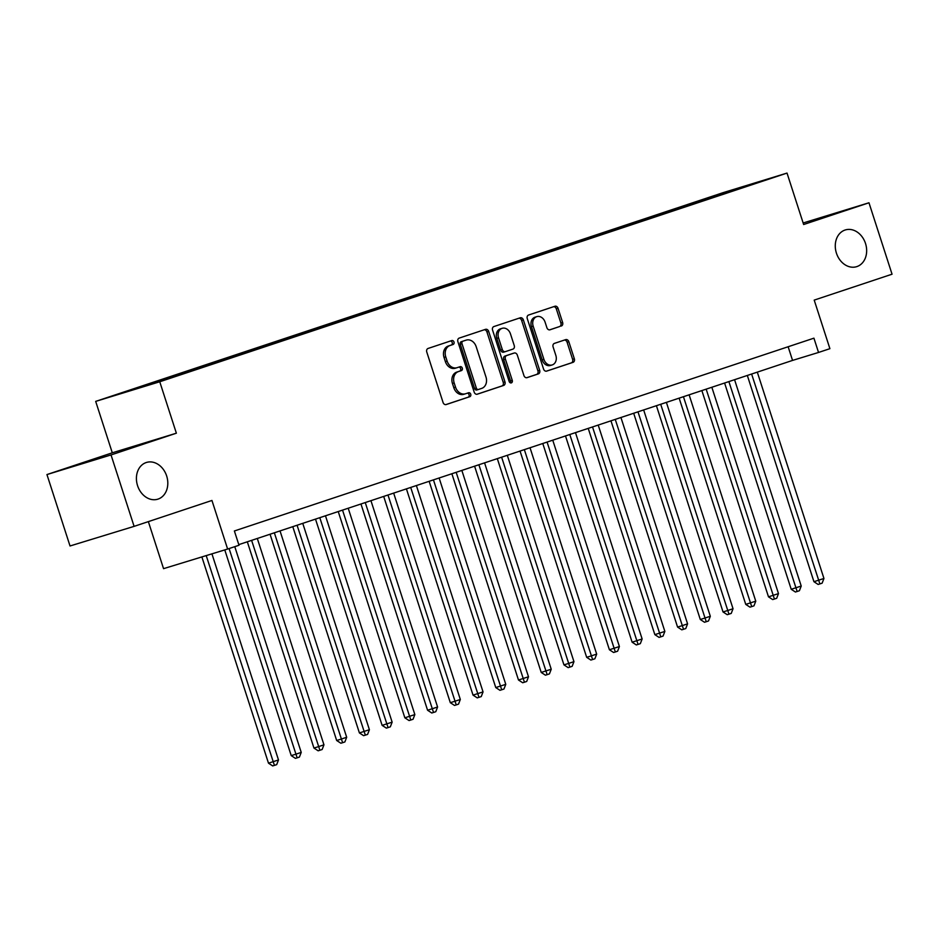 <?xml version="1.0" encoding="UTF-8"?>
<svg xmlns="http://www.w3.org/2000/svg" width="939" height="939" viewBox="0 0 939 939"><rect width="100%" height="100%" fill="white"/><g stroke="black" fill="none" stroke-linecap="round" stroke-linejoin="round"><path stroke-width="1.41" d="M453.983 342.007A2.066 1.643 73 0 0 451.788 340.564L428.09 348.451A2.946 2.348 73 0 0 426.764 351.996L443.067 402.479A2.946 2.348 73 0 0 446.166 404.556A2.946 2.348 73 0 0 446.201 404.545L469.911 396.657A2.066 1.643 73 0 0 468.643 392.737L465.568 393.758A9.437 7.524 73 0 1 465.439 393.793A9.437 7.524 73 0 1 455.532 387.15L454.171 382.948A9.437 7.524 73 0 1 458.42 371.598L461.483 370.576A2.066 1.643 73 0 0 460.216 366.656L457.152 367.665A9.437 7.524 73 0 1 457.011 367.712A9.437 7.524 73 0 1 447.105 361.069L445.755 356.867A9.437 7.524 73 0 1 449.992 345.517L453.056 344.496A2.066 1.643 73 0 0 453.983 342.007M456.87 367.759L455.415 368.205A9.437 7.524 73 0 1 455.274 368.241A9.437 7.524 73 0 1 445.379 361.597L444.018 357.395A9.437 7.524 73 0 1 448.255 346.045L451.33 345.024A2.066 1.643 73 0 0 450.391 341.033M445.814 404.627L468.174 397.185A2.066 1.643 73 0 0 467.235 393.195M465.298 393.84L463.843 394.286A9.437 7.524 73 0 1 463.702 394.333A9.437 7.524 73 0 1 453.807 387.69L452.445 383.476A9.437 7.524 73 0 1 456.683 372.126L459.746 371.105A2.066 1.643 73 0 0 458.819 367.114M836.426 253.154A19.214 15.329 73 0 0 856.591 266.688A19.214 15.329 73 0 0 865.512 243.483A19.214 15.329 73 0 0 845.346 229.938A19.214 15.329 73 0 0 836.426 253.154M137.564 485.663A19.214 15.329 73 0 0 157.74 499.196A19.214 15.329 73 0 0 166.661 475.979A19.214 15.329 73 0 0 146.484 462.446A19.214 15.329 73 0 0 137.564 485.663M709.098 197.425L723.781 192.777L709.098 197.425M561.299 326.033A2.946 2.348 73 0 0 562.625 322.488L558.048 308.321A2.946 2.348 73 0 0 554.949 306.243A2.946 2.348 73 0 0 554.914 306.267L528.587 315.023A2.946 2.348 73 0 0 527.26 318.567L543.564 369.05A2.946 2.348 73 0 0 546.662 371.128A2.946 2.348 73 0 0 546.698 371.105L573.025 362.348A2.946 2.348 73 0 0 574.351 358.804L568.823 341.702A2.946 2.348 73 0 0 565.736 339.625A2.946 2.348 73 0 0 565.689 339.636L554.421 343.381A2.946 2.348 73 0 0 553.094 346.925L555.841 355.412A7.888 6.291 73 0 1 552.179 364.942A7.888 6.291 73 0 1 543.904 359.379L533.164 326.15A7.888 6.291 73 0 1 536.826 316.631A7.888 6.291 73 0 1 545.101 322.183L546.897 327.723A2.946 2.348 73 0 0 549.984 329.8A2.946 2.348 73 0 0 550.031 329.777L559.562 326.561A2.946 2.348 73 0 0 560.888 323.016L556.311 308.849A2.946 2.348 73 0 0 553.576 306.701M111.037 454.934L176.368 433.196L112.293 452.809L46.95 474.559L111.037 454.934L134.101 526.368L211.944 500.464L227.625 549.045L238.999 545.254L234.374 530.969L813.925 338.169L818.538 352.454L829.9 348.674L814.207 300.104L892.05 274.2L868.974 202.777L803.138 222.977M176.368 433.196L159.759 381.762L787.023 173.081L803.643 224.515L868.974 202.777M488.667 331.408A2.946 2.348 73 0 0 485.569 329.331A2.946 2.348 73 0 0 485.533 329.343L459.206 338.099A2.946 2.348 73 0 0 457.88 341.643L474.183 392.126A2.946 2.348 73 0 0 477.282 394.204L503.644 385.436A2.946 2.348 73 0 0 504.971 381.891L488.667 331.408L486.93 331.937A2.946 2.348 73 0 0 484.195 329.789M527.025 377.654A2.946 2.348 73 0 1 523.939 375.577L517.319 355.106A2.946 2.348 73 0 0 514.232 353.029A2.946 2.348 73 0 0 514.185 353.041L506.708 355.529A2.946 2.348 73 0 0 505.382 359.074L512.271 380.389A2.066 1.643 73 0 1 509.149 381.434L492.576 330.105A2.946 2.348 73 0 1 493.891 326.561L520.218 317.805A2.946 2.348 73 0 1 520.265 317.793A2.946 2.348 73 0 1 523.352 319.87L539.667 370.342A2.946 2.348 73 0 1 538.34 373.898L527.072 377.642A2.946 2.348 73 0 1 527.025 377.654L527.072 377.642M134.101 526.368L70.026 545.982L46.95 474.559M126.601 391.504L112.375 396.012L126.601 391.504M159.759 381.762L95.684 401.387L722.948 192.706L787.023 173.081M695.999 203.188L695.611 201.979L136.519 387.971L148.644 384.262L149.207 384.755M695.611 201.979L759.064 181.884L734.063 190.206L746.176 186.497L187.096 372.49L123.643 392.584L148.644 384.262M148.362 521.626L163.55 568.658L227.625 549.045M112.293 452.809L95.684 401.387M238.788 544.632L792.551 360.412L818.538 352.454M788.138 346.737L792.551 360.412M708.581 198.998L707.736 198.258M732.737 189.948L732.854 190.922M476.93 394.274L501.919 385.964A2.946 2.348 73 0 0 503.245 382.419L486.93 331.937M462.927 341.209A2.066 1.643 73 0 0 462 343.697L476.319 388.007A2.066 1.643 73 0 0 478.514 389.45L481.742 388.37A9.437 7.524 73 0 0 485.979 377.02L476.202 346.737A9.437 7.524 73 0 0 466.296 340.094A9.437 7.524 73 0 0 466.167 340.129L461.202 341.737A2.066 1.643 73 0 0 460.274 344.226L462 343.697M478.444 389.462L476.777 389.978A2.066 1.643 73 0 1 474.582 388.535L460.274 344.226M464.711 340.575A9.437 7.524 73 0 0 464.57 340.622A9.437 7.524 73 0 0 464.429 340.669L466.167 340.129M461.202 341.737L464.429 340.669M526.673 377.724L536.603 374.426A2.946 2.348 73 0 0 537.93 370.882L521.626 320.399A2.946 2.348 73 0 0 518.88 318.251M514.232 353.029L512.494 353.557A2.946 2.348 73 0 0 512.494 353.557A2.946 2.348 73 0 0 512.448 353.569L504.982 356.057A2.946 2.348 73 0 0 503.656 359.602L510.534 380.917L512.271 380.389M510.347 382.819A2.066 1.643 73 0 0 510.534 380.917M510.464 333.861A7.888 6.291 73 0 0 502.189 328.31A7.888 6.291 73 0 0 498.527 337.829L502.306 349.543A2.946 2.348 73 0 0 505.405 351.62A2.946 2.348 73 0 0 505.44 351.609L512.917 349.12A2.946 2.348 73 0 0 514.243 345.575L510.464 333.861M502.189 328.31L500.452 328.838A7.888 6.291 73 0 0 496.79 338.357L498.527 337.829M505.358 351.632L503.715 352.137A2.946 2.348 73 0 1 503.668 352.148A2.946 2.348 73 0 1 500.581 350.071L496.79 338.357M549.632 329.871L559.562 326.561M536.826 316.631L535.101 317.159A7.888 6.291 73 0 0 531.439 326.678L533.164 326.15M552.179 364.942L550.442 365.471A7.888 6.291 73 0 1 542.167 359.919L531.439 326.678M546.31 371.198L571.299 362.888A2.946 2.348 73 0 0 572.614 359.332L567.097 342.23A2.946 2.348 73 0 0 564.351 340.082M201.873 556.921L268.484 763.172L278.496 759.956L211.932 553.846M206.204 555.595L274.423 765.391L272.686 765.919L268.484 763.172M278.496 759.956L276.7 764.628L274.423 765.391M224.773 549.914L291.219 755.602L295.55 754.287L301.231 752.397L234.773 546.662M229.093 548.552L297.147 757.832L295.421 758.36L291.219 755.602M301.231 752.397L299.424 757.069L297.147 757.832M247.321 541.803L313.943 748.043L318.274 746.716L323.955 744.827L257.309 538.481M251.617 540.371L319.882 750.261L318.145 750.801L313.943 748.043M323.955 744.827L322.147 749.51L319.882 750.261M270.056 534.232L336.667 740.484L340.998 739.157L346.679 737.268L280.033 530.922M274.352 532.812L342.606 742.702L340.869 743.23L336.667 740.484M346.679 737.268L344.883 741.951L342.606 742.702M292.78 526.673L359.402 732.925L369.403 729.709L302.757 523.352M297.076 525.241L365.33 735.143L363.604 735.671L359.402 732.925M369.403 729.709L367.607 734.392L365.33 735.143M315.504 519.114L382.126 725.366L392.138 722.15L325.481 515.793M319.8 517.682L388.053 727.584L386.328 728.112L382.126 725.366M392.138 722.15L390.331 726.821L388.053 727.584M338.24 511.555L404.85 717.807L414.862 714.591L348.216 508.234M342.535 510.123L410.789 720.025L409.052 720.553L404.85 717.807M414.862 714.591L413.054 719.262L410.789 720.025M360.963 503.997L427.574 710.236L437.586 707.02L370.94 500.675M365.259 502.565L433.513 712.466L431.776 712.994L427.574 710.236M437.586 707.02L435.79 711.703L433.513 712.466M383.687 496.426L450.309 702.677L454.64 701.351L460.321 699.461L393.664 493.116M387.983 495.006L456.237 704.896L454.511 705.435L450.309 702.677M460.321 699.461L458.514 704.144L456.237 704.896M406.411 488.867L473.033 695.118L483.045 691.902L416.388 485.545M410.707 487.447L478.972 697.337L477.235 697.865L473.033 695.118M483.045 691.902L481.238 696.585L478.972 697.337M429.146 481.308L495.757 687.559L505.769 684.343L439.123 477.986M433.442 479.876L501.696 689.778L499.959 690.306L495.757 687.559M505.769 684.343L503.961 689.026L501.696 689.778M451.87 473.749L518.481 680L528.493 676.784L461.847 470.427M456.166 472.317L524.42 682.219L522.694 682.747L518.481 680M528.493 676.784L526.697 681.456L524.42 682.219M474.594 466.19L541.216 672.441L551.228 669.225L484.571 462.868M478.89 464.758L547.144 674.66L545.418 675.188L541.216 672.441M551.228 669.225L549.421 673.897L547.144 674.66M497.318 458.631L563.94 664.871L568.271 663.544L573.952 661.655L507.306 455.309M501.626 457.199L569.879 667.089L568.142 667.629L563.94 664.871M573.952 661.655L572.144 666.338L569.879 667.089M520.053 451.06L586.664 657.312L590.995 655.985L596.676 654.096L530.03 447.75M524.349 449.64L592.603 659.53L590.866 660.058L586.664 657.312M596.676 654.096L594.88 658.779L592.603 659.53M542.777 443.501L609.399 649.753L619.411 646.537L552.754 440.18M547.073 442.069L615.327 651.971L613.601 652.499L609.399 649.753M619.411 646.537L617.604 651.22L615.327 651.971M565.501 435.942L632.123 642.194L642.135 638.978L575.478 432.621M569.797 434.511L638.062 644.412L636.325 644.94L632.123 642.194M642.135 638.978L640.328 643.649L638.062 644.412M588.237 428.384L654.847 634.635L664.859 631.419L598.213 425.062M592.532 426.952L660.786 636.853L659.049 637.381L654.847 634.635M664.859 631.419L663.051 636.09L660.786 636.853M610.96 420.825L677.571 627.064L681.902 625.75L687.583 623.848L620.937 417.503M615.256 419.393L683.51 629.294L681.784 629.823L677.571 627.064M687.583 623.848L685.787 628.531L683.51 629.294M633.684 413.266L700.306 619.505L710.318 616.289L643.661 409.944M637.98 411.834L706.234 621.724L704.508 622.264L700.306 619.505M710.318 616.289L708.511 620.972L706.234 621.724M656.408 405.695L723.03 611.946L727.361 610.62L733.042 608.73L666.397 402.385M660.704 404.275L728.969 614.165L727.232 614.693L723.03 611.946M733.042 608.73L731.235 613.413L728.969 614.165M679.143 398.136L745.754 604.387L755.766 601.171L689.12 394.814M683.439 396.704L751.693 606.606L749.956 607.134L745.754 604.387M755.766 601.171L753.97 605.855L751.693 606.606M701.867 390.577L768.489 596.828L778.49 593.612L711.844 387.255M706.163 389.145L774.417 599.047L772.691 599.575L768.489 596.828M778.49 593.612L776.694 598.284L774.417 599.047M724.591 383.018L791.213 589.269L801.225 586.053L734.568 379.696M728.887 381.586L797.141 591.488L795.415 592.016L791.213 589.269M801.225 586.053L799.418 590.725L797.141 591.488M747.327 375.459L813.937 581.699L823.949 578.483L757.304 372.137M751.623 374.027L819.876 583.917L818.139 584.457L813.937 581.699M823.949 578.483L822.141 583.166L819.876 583.917M448.255 346.045L449.992 345.517M444.018 357.395L445.755 356.867M445.379 361.597L447.105 361.069M459.746 371.105L461.483 370.576M456.683 372.126L458.42 371.598M452.445 383.476L454.171 382.948M453.807 387.69L455.532 387.15M468.174 397.185L469.911 396.657M451.33 345.024L453.056 344.496M503.245 382.419L504.971 381.891M501.919 385.964L503.644 385.436M474.582 388.535L476.319 388.007M521.626 320.399L523.352 319.87M537.93 370.882L539.667 370.342M536.603 374.426L538.34 373.898M512.448 353.569L514.185 353.041M504.982 356.057L506.708 355.529M503.656 359.602L505.382 359.074M500.581 350.071L502.306 349.543M542.167 359.919L543.904 359.379M567.097 342.23L568.823 341.702M572.614 359.332L574.351 358.804M571.299 362.888L573.025 362.348M556.311 308.849L558.048 308.321M560.888 323.016L562.625 322.488M455.274 368.241L457.011 367.712M463.702 394.333L465.439 393.793M476.742 389.99L478.479 389.462M464.57 340.622L466.296 340.094M503.668 352.148L505.405 351.62"/></g></svg>
